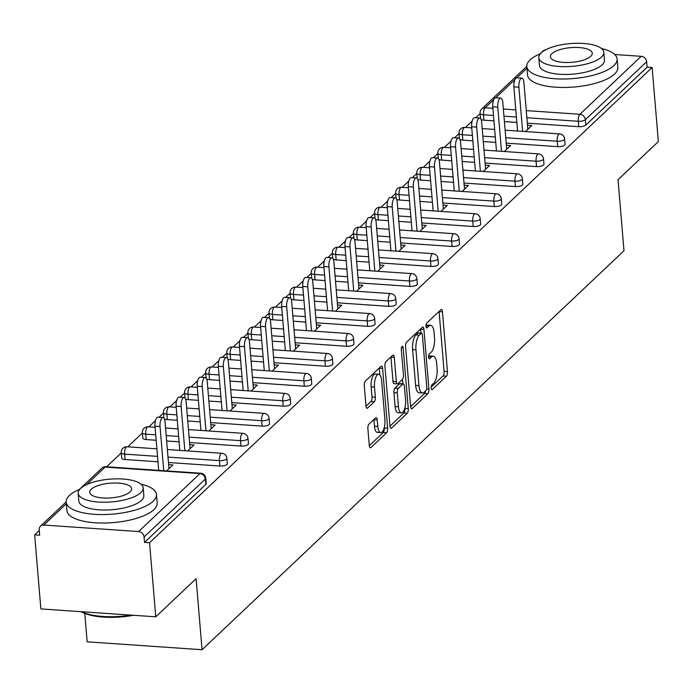 <?xml version="1.0" encoding="UTF-8"?>
<svg xmlns="http://www.w3.org/2000/svg" width="693" height="693" viewBox="0 0 693 693"><rect width="100%" height="100%" fill="white"/><g stroke="black" fill="none" stroke-linecap="round" stroke-linejoin="round"><path stroke-width="1.04" d="M431.176 388.08A2.486 0.936 93.9 0 0 431.938 389.691A2.486 0.936 93.9 0 0 432.302 389.527L446.413 376.186A3.56 1.334 93.9 0 0 447.461 371.604L442.446 311.841A3.56 1.334 93.9 0 0 441.363 309.546A3.56 1.334 93.9 0 0 440.835 309.78L426.723 323.12A2.486 0.936 93.9 0 0 425.987 326.325A2.486 0.936 93.9 0 0 426.749 327.928A2.486 0.936 93.9 0 0 427.113 327.772L428.941 326.039A11.383 4.279 93.9 0 1 430.613 325.312A11.383 4.279 93.9 0 1 434.087 332.649L434.502 337.63A11.383 4.279 93.9 0 1 431.141 352.278L429.313 354.002A2.486 0.936 93.9 0 0 428.586 357.207A2.486 0.936 93.9 0 0 429.339 358.809A2.486 0.936 93.9 0 0 429.703 358.653L431.531 356.921A11.383 4.279 93.9 0 1 433.203 356.193A11.383 4.279 93.9 0 1 436.677 363.53L437.092 368.511A11.383 4.279 93.9 0 1 433.74 383.151L431.912 384.884A2.486 0.936 93.9 0 0 431.176 388.08M368.936 424.177A3.56 1.334 93.9 0 0 367.888 428.759L369.291 445.521A3.56 1.334 93.9 0 0 370.383 447.817A3.56 1.334 93.9 0 0 370.902 447.591L386.573 432.77A3.56 1.334 93.9 0 0 387.621 428.187L382.605 368.425A3.56 1.334 93.9 0 0 381.522 366.129A3.56 1.334 93.9 0 0 381.003 366.363L365.324 381.176A3.56 1.334 93.9 0 0 364.275 385.758L365.973 406.011A3.56 1.334 93.9 0 0 367.065 408.307A3.56 1.334 93.9 0 0 367.585 408.073L374.289 401.732A3.56 1.334 93.9 0 0 375.337 397.158L374.497 387.11A9.511 3.578 93.9 0 1 378.699 374.255A9.511 3.578 93.9 0 1 381.6 380.388L384.91 419.741A9.511 3.578 93.9 0 1 380.7 432.588A9.511 3.578 93.9 0 1 377.798 426.455L377.252 419.897A3.56 1.334 93.9 0 0 376.169 417.61A3.56 1.334 93.9 0 0 375.641 417.836L368.936 424.177M652.13 67.498L658.35 141.58L618.026 179.712L623.986 250.753L202.061 649.722L196.093 578.681L155.769 616.813L149.549 542.732L652.13 67.498L647.106 67.152L646.647 61.746L585.351 119.707L585.802 125.121L647.106 67.152M410.602 406.462A3.56 1.334 93.9 0 0 411.685 408.757A3.56 1.334 93.9 0 0 412.214 408.524L427.884 393.702A3.56 1.334 93.9 0 0 428.932 389.128L423.917 329.366A3.56 1.334 93.9 0 0 422.834 327.07A3.56 1.334 93.9 0 0 422.306 327.295L406.635 342.117A3.56 1.334 93.9 0 0 405.587 346.691L410.602 406.462M407.233 413.236L391.554 428.057A3.56 1.334 93.9 0 1 391.034 428.283A3.56 1.334 93.9 0 1 389.951 425.996L384.927 366.225A3.56 1.334 93.9 0 1 385.984 361.651L392.688 355.31A3.56 1.334 93.9 0 1 393.208 355.076A3.56 1.334 93.9 0 1 394.291 357.371L396.327 381.609A3.56 1.334 93.9 0 0 397.418 383.905A3.56 1.334 93.9 0 0 397.938 383.671L402.39 379.469A3.56 1.334 93.9 0 0 403.439 374.887L401.316 349.653A2.486 0.936 93.9 0 1 402.416 346.292A2.486 0.936 93.9 0 1 403.179 347.895L408.281 408.662A3.56 1.334 93.9 0 1 407.233 413.236L403.88 413.002L389.968 426.16M84.78 613.418L87.162 641.831L202.061 649.722M614.752 54.504L641.198 56.324A5.44 4.66 46.6 0 1 646.647 61.746M539.977 53.881L543.087 50.935A5.44 4.66 46.6 0 1 545.677 49.818M155.769 616.813L40.87 608.922L34.65 534.84L39.276 530.466M149.549 542.732L144.525 542.385L144.066 536.98A5.44 4.66 -133.4 0 0 138.617 531.557L43.815 525.051A5.44 4.66 -133.4 0 0 40.506 526.169A5.44 4.66 -133.4 0 0 39.224 529.773L39.674 535.187L34.65 534.84M106.627 466.779L121.266 452.945M127.737 446.82L142.377 432.986M148.848 426.862L155.483 420.582M159.052 417.203L163.479 413.019M169.958 406.895L176.594 400.623M180.163 397.245L184.589 393.061M191.069 386.937L197.704 380.656M201.273 377.287L205.7 373.094M212.179 366.978L218.815 360.698M222.384 357.319L226.81 353.135M233.29 347.011L239.925 340.739M243.494 337.361L247.921 333.177M254.4 327.053L261.036 320.772M264.605 317.403L269.031 313.21M275.511 307.094L282.146 300.814M285.715 297.436L290.142 293.252M296.621 287.127L303.257 280.856M306.826 277.477L311.252 273.293M317.732 267.169L324.367 260.889M327.936 257.519L332.363 253.326M338.834 247.21L345.478 240.93M349.047 237.552L353.473 233.368M359.944 227.243L366.588 220.972M370.157 217.593L374.584 213.409M381.055 207.285L387.699 201.005M391.268 197.635L395.694 193.442M402.165 187.327L408.809 181.046M412.378 177.668L416.805 173.484M423.276 167.359L429.92 161.079M433.489 157.709L437.915 153.525M444.386 147.401L451.03 141.121M454.599 137.751L459.026 133.558M465.497 127.443L472.141 121.162M475.71 117.784L480.136 113.6M527.503 125.303L531.765 125.598L525.459 131.557M138.617 531.557L199.922 473.596A5.44 4.66 -133.4 0 1 205.371 479.01A5.44 1.906 -4.8 0 0 205.76 478.213L206.219 483.627A5.44 1.906 175.2 0 1 205.821 484.424L205.371 479.01L144.066 536.98M144.525 542.385L205.821 484.424M585.802 125.121A5.44 1.906 175.2 0 1 578.75 126.698L527.321 123.163M516.865 122.444L504.409 121.587M493.944 120.868L483.948 120.184A5.44 1.906 175.2 0 1 481.02 119.395M219.88 466.034L219.421 460.628A5.44 1.906 175.2 0 0 226.481 459.052A5.44 1.906 -4.8 0 0 226.871 458.255L227.33 463.66A5.44 1.906 175.2 0 1 226.932 464.466A5.44 1.906 175.2 0 1 219.88 466.034L168.451 462.508M157.995 461.789L125.078 459.528A5.44 1.906 175.2 0 1 121.691 458.064L121.24 452.65A5.44 1.906 -4.8 0 0 124.627 454.114L125.078 459.528M240.991 446.075L240.532 440.661A5.44 1.906 175.2 0 0 247.592 439.093A5.44 1.906 -4.8 0 0 247.981 438.288L248.44 443.702A5.44 1.906 175.2 0 1 248.042 444.499A5.44 1.906 175.2 0 1 240.991 446.075L189.561 442.541M179.106 441.822L166.649 440.973M156.185 440.254L146.188 439.57A5.44 1.906 175.2 0 1 142.801 438.097L142.351 432.692A5.44 1.906 -4.8 0 0 145.738 434.156L146.188 439.57M262.101 426.117L261.642 420.703A5.44 1.906 175.2 0 0 268.702 419.126A5.44 1.906 -4.8 0 0 269.092 418.329L269.542 423.744A5.44 1.906 175.2 0 1 269.153 424.54A5.44 1.906 175.2 0 1 262.101 426.117L210.672 422.583M200.216 421.864L187.76 421.006M177.295 420.287L167.299 419.603A5.44 1.906 175.2 0 1 164.362 418.815M283.212 406.15L282.753 400.745A5.44 1.906 175.2 0 0 289.813 399.168A5.44 1.906 -4.8 0 0 290.202 398.371L290.653 403.776A5.44 1.906 175.2 0 1 290.263 404.582A5.44 1.906 175.2 0 1 283.212 406.15L231.783 402.624M221.327 401.905L208.87 401.048M198.406 400.329L188.409 399.644A5.44 1.906 175.2 0 1 185.473 398.856M304.322 386.192L303.863 380.778A5.44 1.906 175.2 0 0 310.923 379.21A5.44 1.906 -4.8 0 0 311.313 378.404L311.763 383.818A5.44 1.906 175.2 0 1 311.374 384.615A5.44 1.906 175.2 0 1 304.322 386.192L252.893 382.657M242.437 381.938L229.972 381.089M219.516 380.37L209.52 379.677A5.44 1.906 175.2 0 1 206.583 378.898M325.433 366.233L324.974 360.819A5.44 1.906 175.2 0 0 332.034 359.243A5.44 1.906 -4.8 0 0 332.423 358.446L332.874 363.86A5.44 1.906 175.2 0 1 332.484 364.657A5.44 1.906 175.2 0 1 325.433 366.233L274.004 362.699M263.548 361.98L251.083 361.122M240.627 360.403L230.63 359.719A5.44 1.906 175.2 0 1 227.694 358.931M346.543 346.266L346.084 340.861A5.44 1.906 175.2 0 0 353.135 339.284A5.44 1.906 -4.8 0 0 353.534 338.479L353.984 343.893A5.44 1.906 175.2 0 1 353.595 344.698A5.44 1.906 175.2 0 1 346.543 346.266L295.114 342.74M284.65 342.021L272.193 341.164M261.737 340.445L251.741 339.761A5.44 1.906 175.2 0 1 248.804 338.972M367.654 326.308L367.195 320.894A5.44 1.906 175.2 0 0 374.246 319.317A5.44 1.906 -4.8 0 0 374.644 318.52L375.095 323.934A5.44 1.906 175.2 0 1 374.705 324.731A5.44 1.906 175.2 0 1 367.654 326.308L316.225 322.773M305.76 322.054L293.304 321.205M282.848 320.487L272.851 319.794A5.44 1.906 175.2 0 1 269.915 319.014M388.756 306.349L388.305 300.935A5.44 1.906 175.2 0 0 395.356 299.359A5.44 1.906 -4.8 0 0 395.755 298.562L396.205 303.976A5.44 1.906 175.2 0 1 395.816 304.773A5.44 1.906 175.2 0 1 388.756 306.349L337.335 302.815M326.871 302.096L314.414 301.238M303.958 300.519L293.962 299.835A5.44 1.906 175.2 0 1 291.025 299.047M409.866 286.382L409.416 280.977A5.44 1.906 175.2 0 0 416.467 279.4A5.44 1.906 -4.8 0 0 416.865 278.595L417.316 284.009A5.44 1.906 175.2 0 1 416.926 284.814A5.44 1.906 175.2 0 1 409.866 286.382L358.446 282.857M347.981 282.138L335.525 281.28M325.069 280.561L315.072 279.877A5.44 1.906 175.2 0 1 312.136 279.088M430.977 266.424L430.526 261.01A5.44 1.906 175.2 0 0 437.578 259.433A5.44 1.906 -4.8 0 0 437.976 258.636L438.426 264.05A5.44 1.906 175.2 0 1 438.037 264.847A5.44 1.906 175.2 0 1 430.977 266.424L379.556 262.89M369.092 262.171L356.635 261.322M346.179 260.603L336.183 259.91A5.44 1.906 175.2 0 1 333.246 259.13M452.087 246.465L451.637 241.051A5.44 1.906 175.2 0 0 458.688 239.475A5.44 1.906 -4.8 0 0 459.078 238.678L459.537 244.092A5.44 1.906 175.2 0 1 459.147 244.889A5.44 1.906 175.2 0 1 452.087 246.465L400.667 242.931M390.202 242.212L377.746 241.355M367.281 240.636L357.293 239.951A5.44 1.906 175.2 0 1 354.357 239.163M473.198 226.498L472.747 221.093A5.44 1.906 175.2 0 0 479.799 219.516A5.44 1.906 -4.8 0 0 480.188 218.711L480.647 224.125A5.44 1.906 175.2 0 1 480.258 224.93A5.44 1.906 175.2 0 1 473.198 226.498L421.777 222.973M411.313 222.254L398.856 221.396M388.392 220.677L378.404 219.993A5.44 1.906 175.2 0 1 375.467 219.205M494.308 206.54L493.858 201.126A5.44 1.906 175.2 0 0 500.909 199.549A5.44 1.906 -4.8 0 0 501.299 198.752L501.758 204.166A5.44 1.906 175.2 0 1 501.368 204.963A5.44 1.906 175.2 0 1 494.308 206.54L442.888 203.006M432.423 202.287L419.967 201.438M409.502 200.719L399.506 200.026A5.44 1.906 175.2 0 1 396.578 199.237M515.419 186.582L514.968 181.168A5.44 1.906 175.2 0 0 522.02 179.591A5.44 1.906 -4.8 0 0 522.409 178.794L522.869 184.208A5.44 1.906 175.2 0 1 522.47 185.005A5.44 1.906 175.2 0 1 515.419 186.582L463.998 183.047M453.534 182.328L441.077 181.471M430.613 180.752L420.616 180.067A5.44 1.906 175.2 0 1 417.688 179.279M536.529 166.615L536.079 161.2A5.44 1.906 175.2 0 0 543.13 159.633A5.44 1.906 -4.8 0 0 543.52 158.827L543.979 164.241A5.44 1.906 175.2 0 1 543.581 165.047A5.44 1.906 175.2 0 1 536.529 166.615L485.109 163.089M474.644 162.37L462.188 161.512M451.723 160.793L441.727 160.109A5.44 1.906 175.2 0 1 438.799 159.321M557.64 146.656L557.189 141.242A5.44 1.906 175.2 0 0 564.241 139.665A5.44 1.906 -4.8 0 0 564.63 138.869L565.09 144.283A5.44 1.906 175.2 0 1 564.691 145.08A5.44 1.906 175.2 0 1 557.64 146.656L506.211 143.122M495.755 142.403L483.298 141.554M472.834 140.835L462.837 140.142A5.44 1.906 175.2 0 1 459.909 139.354M506.392 145.261L510.654 145.556L504.348 151.516M485.282 165.229L489.544 165.514L483.238 171.483M464.171 185.187L468.433 185.481L462.127 191.441M443.061 205.145L447.323 205.44L441.017 211.4M421.95 225.112L426.212 225.398L419.906 231.367M400.849 245.071L405.102 245.365L398.796 251.325M379.738 265.029L383.991 265.324L377.694 271.284M358.627 284.996L362.881 285.282L356.583 291.251M337.517 304.955L341.779 305.249L335.473 311.209M316.406 324.913L320.668 325.208L314.362 331.167M295.296 344.88L299.558 345.166L293.252 351.134M274.185 364.839L278.447 365.133L272.141 371.093M253.075 384.797L257.337 385.091L251.031 391.051M231.964 404.764L236.226 405.05L229.92 411.018M210.854 424.722L215.116 425.017L208.81 430.977M189.743 444.681L194.005 444.975L187.699 450.935M168.633 464.648L172.895 464.942L166.589 470.902M433.203 356.193L429.859 355.959A11.383 4.279 93.9 0 0 428.569 356.375M430.613 325.312L427.26 325.086A11.383 4.279 93.9 0 0 425.978 325.493M431.167 387.205L443.061 375.952A3.56 1.334 93.9 0 0 444.109 371.379L439.093 311.607A3.56 1.334 93.9 0 0 439.076 311.443M420.902 333.116L420.564 329.132A3.56 1.334 93.9 0 0 420.547 328.958M410.62 406.635L424.532 393.477A3.56 1.334 93.9 0 0 425.519 390.921M426.03 390.436A2.486 0.936 93.9 0 0 426.767 387.231L422.366 334.771A2.486 0.936 93.9 0 0 421.604 333.168A2.486 0.936 93.9 0 0 421.24 333.324L419.308 335.152A11.383 4.279 93.9 0 0 415.956 349.792L418.962 385.654A11.383 4.279 93.9 0 0 422.435 392.992A11.383 4.279 93.9 0 0 424.107 392.255L426.03 390.436M418.589 333.142A2.486 0.936 93.9 0 0 418.251 332.935A2.486 0.936 93.9 0 0 417.888 333.099L421.24 333.324M422.435 392.992L419.083 392.758A11.383 4.279 93.9 0 1 415.618 385.421L412.604 349.567A11.383 4.279 93.9 0 1 415.965 334.918L417.888 333.099M397.418 383.905L394.066 383.671A3.56 1.334 93.9 0 1 392.983 381.375L390.947 357.138A3.56 1.334 93.9 0 0 390.93 356.973M402.486 379.357L402.867 383.853M404.885 407.908L404.929 408.428L408.281 408.662M398.44 406.765A9.511 3.578 93.9 0 0 401.342 412.898A9.511 3.578 93.9 0 0 405.552 400.043L404.383 386.183A3.56 1.334 93.9 0 0 403.3 383.887A3.56 1.334 93.9 0 0 402.78 384.113L398.328 388.323A3.56 1.334 93.9 0 0 397.28 392.896L398.44 406.765L395.088 406.531A9.511 3.578 93.9 0 0 397.99 412.664L401.342 412.898M403.3 383.887L399.948 383.653A3.56 1.334 93.9 0 0 399.428 383.887L402.78 384.113M395.088 406.531L393.927 392.671A3.56 1.334 93.9 0 1 394.975 388.089L399.428 383.887M403.88 413.002A3.56 1.334 93.9 0 0 404.929 408.428M380.7 432.588L377.356 432.363A9.511 3.578 93.9 0 1 374.454 426.23L373.899 419.672A3.56 1.334 93.9 0 0 373.882 419.499M378.699 374.255L375.355 374.029A9.511 3.578 93.9 0 0 371.145 386.885L374.497 387.11M365.991 406.185L370.946 401.498A3.56 1.334 93.9 0 0 371.994 396.924L371.145 386.885M379.816 374.835L379.253 368.191A3.56 1.334 93.9 0 0 379.236 368.026M369.308 445.694L383.229 432.536A3.56 1.334 93.9 0 0 384.277 427.962L384.243 427.607M518.901 87.188L513.877 86.842A6.705 2.521 -86.1 0 1 516.839 77.789L521.864 78.136A6.705 2.521 93.9 0 0 518.901 87.188L522.609 131.358M527.841 129.305L523.908 82.458A6.705 2.521 93.9 0 0 521.864 78.136M513.877 86.842L517.584 131.02M506.73 149.264L502.797 102.417A6.705 2.521 93.9 0 0 500.753 98.094A6.705 2.521 93.9 0 0 497.791 107.146L492.766 106.809A6.705 2.521 -86.1 0 1 495.729 97.748L514.96 79.539M492.766 106.809L496.474 150.979M497.791 107.146L501.498 151.325M476.68 127.114L471.656 126.767A6.705 2.521 -86.1 0 1 474.618 117.715L479.643 118.053A6.705 2.521 93.9 0 0 476.68 127.114L480.388 171.284M485.62 169.231L481.687 122.375A6.705 2.521 93.9 0 0 479.643 118.053M471.656 126.767L475.363 170.937M455.57 147.072L450.545 146.725A6.705 2.521 -86.1 0 1 453.508 137.673L458.532 138.02A6.705 2.521 93.9 0 0 455.57 147.072L459.277 191.242M464.509 189.189L460.576 142.342A6.705 2.521 93.9 0 0 458.532 138.02M450.545 146.725L454.253 190.904M434.459 167.039L429.435 166.692A6.705 2.521 -86.1 0 1 432.397 157.632L437.422 157.978A6.705 2.521 93.9 0 0 434.459 167.039L438.167 211.209M443.399 209.147L439.466 162.301A6.705 2.521 93.9 0 0 437.422 157.978M429.435 166.692L433.142 210.863M413.349 186.997L408.324 186.651A6.705 2.521 -86.1 0 1 411.287 177.599L416.311 177.936A6.705 2.521 93.9 0 0 413.349 186.997L417.056 231.167M422.288 229.114L418.355 182.259A6.705 2.521 93.9 0 0 416.311 177.936M408.324 186.651L412.032 230.821M540.401 53.707A45.296 15.861 -4.8 0 0 530.102 59.875A45.296 15.861 -4.8 0 0 526.836 66.545A45.296 15.861 -4.8 0 0 564.007 79.002A45.296 15.861 -4.8 0 0 613.842 65.627A45.296 15.861 -4.8 0 0 617.116 58.966A45.296 15.861 -4.8 0 0 601.593 48.562M526.836 66.545L527.538 75A45.296 15.861 -4.8 0 0 564.717 87.457A45.296 15.861 -4.8 0 0 614.552 74.09A45.296 15.861 -4.8 0 0 617.827 67.42L617.116 58.966M603.82 52.244L604.478 60.022A32.614 11.417 175.2 0 1 602.122 64.821A32.614 11.417 175.2 0 1 566.242 74.446A32.614 11.417 175.2 0 1 539.475 65.48L538.816 57.701A32.614 11.417 -4.8 0 0 565.583 66.667A32.614 11.417 -4.8 0 0 601.463 57.043A32.614 11.417 -4.8 0 0 603.82 52.244A32.614 11.417 -4.8 0 0 577.052 43.278A32.614 11.417 -4.8 0 0 541.172 52.902A32.614 11.417 -4.8 0 0 538.816 57.701M590.748 56.306A21.015 7.354 -4.8 0 0 592.264 53.214A21.015 7.354 -4.8 0 0 575.017 47.436A21.015 7.354 -4.8 0 0 551.888 53.638A21.015 7.354 -4.8 0 0 550.372 56.731A21.015 7.354 -4.8 0 0 567.628 62.509A21.015 7.354 -4.8 0 0 590.748 56.306M133.48 615.289A44.213 15.48 175.2 0 1 81.168 611.694M81.609 611.72A45.296 15.861 -4.8 0 0 130.873 615.107M79.773 489.267A45.296 15.861 -4.8 0 0 69.465 495.443A45.296 15.861 -4.8 0 0 66.199 502.113A45.296 15.861 -4.8 0 0 103.378 514.561A45.296 15.861 -4.8 0 0 153.214 501.195A45.296 15.861 -4.8 0 0 156.479 494.533A45.296 15.861 -4.8 0 0 140.965 484.13M66.199 502.113L66.909 510.568A45.296 15.861 -4.8 0 0 104.089 523.024A45.296 15.861 -4.8 0 0 153.924 509.65A45.296 15.861 -4.8 0 0 157.19 502.988L156.479 494.533M143.191 487.811L143.841 495.59A32.614 11.417 175.2 0 1 141.493 500.389A32.614 11.417 175.2 0 1 105.605 510.013A32.614 11.417 175.2 0 1 78.837 501.048L78.188 493.269A32.614 11.417 -4.8 0 0 104.955 502.234A32.614 11.417 -4.8 0 0 140.835 492.61A32.614 11.417 -4.8 0 0 143.191 487.811A32.614 11.417 -4.8 0 0 116.424 478.846A32.614 11.417 -4.8 0 0 80.544 488.47A32.614 11.417 -4.8 0 0 78.188 493.269M130.119 491.874A21.015 7.354 -4.8 0 0 131.635 488.782A21.015 7.354 -4.8 0 0 114.38 483.004A21.015 7.354 -4.8 0 0 91.259 489.206A21.015 7.354 -4.8 0 0 89.743 492.299A21.015 7.354 -4.8 0 0 106.991 498.076A21.015 7.354 -4.8 0 0 130.119 491.874M392.238 206.956L387.214 206.609A6.705 2.521 -86.1 0 1 390.176 197.557L395.201 197.903A6.705 2.521 93.9 0 0 392.238 206.956L395.946 251.126M401.178 249.073L397.245 202.226A6.705 2.521 93.9 0 0 395.201 197.903M387.214 206.609L390.921 250.788M371.127 226.923L366.103 226.576A6.705 2.521 -86.1 0 1 369.066 217.515L374.09 217.862A6.705 2.521 93.9 0 0 371.127 226.923L374.835 271.093M380.067 269.031L376.134 222.184A6.705 2.521 93.9 0 0 374.09 217.862M366.103 226.576L369.811 270.746M350.017 246.881L344.993 246.535A6.705 2.521 -86.1 0 1 347.955 237.482L352.98 237.82A6.705 2.521 93.9 0 0 350.017 246.881L353.725 291.051M358.957 288.998L355.024 242.143A6.705 2.521 93.9 0 0 352.98 237.82M344.993 246.535L348.7 290.705M328.906 266.84L323.882 266.493A6.705 2.521 -86.1 0 1 326.845 257.441L331.869 257.787A6.705 2.521 93.9 0 0 328.906 266.84L332.623 311.01M337.846 308.957L333.913 262.11A6.705 2.521 93.9 0 0 331.869 257.787M323.882 266.493L327.59 310.672M307.796 286.807L302.772 286.46A6.705 2.521 -86.1 0 1 305.734 277.399L310.759 277.746A6.705 2.521 93.9 0 0 307.796 286.807L311.512 330.977M316.744 328.915L312.803 282.068A6.705 2.521 93.9 0 0 310.759 277.746M302.772 286.46L306.488 330.63M286.685 306.765L281.661 306.419A6.705 2.521 -86.1 0 1 284.624 297.366L289.648 297.713A6.705 2.521 93.9 0 0 286.685 306.765L290.402 350.935M295.634 348.882L291.692 302.027A6.705 2.521 93.9 0 0 289.648 297.713M281.661 306.419L285.377 350.589M265.584 326.724L260.551 326.377A6.705 2.521 -86.1 0 1 263.513 317.325L268.546 317.671A6.705 2.521 93.9 0 0 265.584 326.724L269.291 370.894M274.523 368.841L270.591 321.994A6.705 2.521 93.9 0 0 268.546 317.671M260.551 326.377L264.267 370.556M244.473 346.691L239.449 346.344A6.705 2.521 -86.1 0 1 242.411 337.283L247.436 337.63A6.705 2.521 93.9 0 0 244.473 346.691L248.181 390.861M253.413 388.808L249.48 341.952A6.705 2.521 93.9 0 0 247.436 337.63M239.449 346.344L243.156 390.514M223.363 366.649L218.338 366.302A6.705 2.521 -86.1 0 1 221.301 357.25L226.325 357.597A6.705 2.521 93.9 0 0 223.363 366.649L227.07 410.819M232.302 408.766L228.369 361.911A6.705 2.521 93.9 0 0 226.325 357.597M218.338 366.302L222.046 410.473M202.252 386.607L197.228 386.261A6.705 2.521 -86.1 0 1 200.19 377.209L205.215 377.555A6.705 2.521 93.9 0 0 202.252 386.607L205.96 430.777M211.192 428.724L207.259 381.878A6.705 2.521 93.9 0 0 205.215 377.555M197.228 386.261L200.935 430.44M181.142 406.574L176.117 406.228A6.705 2.521 -86.1 0 1 179.08 397.167L184.104 397.513A6.705 2.521 93.9 0 0 181.142 406.574L184.849 450.745M190.081 448.692L186.148 401.836A6.705 2.521 93.9 0 0 184.104 397.513M176.117 406.228L179.825 450.398M160.031 426.533L155.007 426.186A6.705 2.521 -86.1 0 1 157.969 417.134L162.994 417.481A6.705 2.521 93.9 0 0 160.031 426.533L163.739 470.703M168.971 468.65L165.038 421.794A6.705 2.521 93.9 0 0 162.994 417.481M155.007 426.186L158.714 470.356M431.592 389.483L432.302 389.527M426.412 327.72L427.113 327.772M429.002 358.602L429.703 358.653M526.966 68.183L516.813 77.789M493.858 99.497L485.1 107.779L492.888 108.316M503.352 109.035L515.809 109.884M526.273 110.603L579.902 114.284L641.198 56.324M526.819 66.329L481.791 108.905A5.44 4.66 46.6 0 1 485.1 107.779A5.44 2.044 93.9 0 0 483.497 114.769L483.948 120.184M578.75 126.698L578.291 121.284A5.44 2.044 93.9 0 1 579.902 114.284A5.44 4.66 46.6 0 1 585.351 119.707A5.44 1.906 175.2 0 1 578.291 121.284L526.871 117.749M205.76 478.213A5.44 5.44 0 0 0 200.719 473.241A5.44 2.044 -86.1 0 0 199.922 473.596L105.119 467.082L86.547 484.65M66.337 503.75L43.815 525.051M200.719 473.241L105.916 466.735A5.44 2.044 -86.1 0 0 105.119 467.082A5.44 4.66 -133.4 0 0 101.81 468.208L79.34 489.449M516.406 117.03L503.95 116.173M493.494 115.454L483.497 114.769A5.44 1.906 -4.8 0 1 480.11 113.306L480.552 118.607M505.76 137.708L557.189 141.242A5.44 2.044 93.9 0 1 558.792 134.251A5.44 2.044 -86.1 0 1 559.589 133.905L505.128 130.163M472.383 135.421L462.387 134.737A5.44 2.044 93.9 0 1 463.989 127.737A5.44 2.044 -86.1 0 1 464.786 127.391A5.44 5.44 0 0 0 459 133.273A5.44 1.906 -4.8 0 0 462.387 134.737L462.837 140.142M495.296 136.997L482.839 136.14M543.52 158.827A5.44 5.44 0 0 0 538.478 153.863A5.44 2.044 -86.1 0 0 537.681 154.21A5.44 2.044 93.9 0 0 536.079 161.2L484.65 157.675M474.185 156.956L461.729 156.098M451.273 155.379L441.276 154.695L441.727 160.109M522.409 178.794A5.44 5.44 0 0 0 517.368 173.822A5.44 2.044 -86.1 0 0 516.571 174.177A5.44 2.044 93.9 0 0 514.968 181.168L463.539 177.633M453.083 176.914L440.618 176.057M430.162 175.346L420.166 174.653L420.616 180.067M501.299 198.752A5.44 5.44 0 0 0 496.257 193.789A5.44 2.044 -86.1 0 0 495.46 194.135A5.44 2.044 93.9 0 0 493.858 201.126L442.429 197.592M431.973 196.881L419.508 196.024M409.052 195.305L399.055 194.62L399.506 200.026M480.188 218.711A5.44 5.44 0 0 0 475.147 213.747A5.44 2.044 -86.1 0 0 474.35 214.094A5.44 2.044 93.9 0 0 472.747 221.093L421.318 217.559M410.862 216.84L398.406 215.982M387.941 215.263L377.945 214.579L378.404 219.993M459.078 238.678A5.44 5.44 0 0 0 454.036 233.706A5.44 2.044 -86.1 0 0 453.239 234.061A5.44 2.044 93.9 0 0 451.637 241.051L400.207 237.517M389.752 236.798L377.295 235.941M366.831 235.23L356.834 234.537L357.293 239.951M437.976 258.636A5.44 5.44 0 0 0 432.926 253.673A5.44 2.044 -86.1 0 0 432.129 254.019A5.44 2.044 93.9 0 0 430.526 261.01L379.097 257.484M368.641 256.765L356.185 255.908M345.72 255.189L335.724 254.504L336.183 259.91M416.865 278.595A5.44 5.44 0 0 0 411.815 273.631A5.44 2.044 -86.1 0 0 411.018 273.978A5.44 2.044 93.9 0 0 409.416 280.977L357.986 277.443M347.531 276.724L335.074 275.866M324.61 275.147L314.613 274.463L315.072 279.877M395.755 298.562A5.44 5.44 0 0 0 390.705 293.589A5.44 2.044 -86.1 0 0 389.908 293.945A5.44 2.044 93.9 0 0 388.305 300.935L336.876 297.401M326.42 296.682L313.964 295.824M303.499 295.114L293.503 294.421L293.962 299.835M374.644 318.52A5.44 5.44 0 0 0 369.594 313.557A5.44 2.044 -86.1 0 0 368.797 313.903A5.44 2.044 93.9 0 0 367.195 320.894L315.774 317.368M305.31 316.649L292.853 315.791M282.389 315.072L272.392 314.388L272.851 319.794M353.534 338.479A5.44 5.44 0 0 0 348.484 333.515A5.44 2.044 -86.1 0 0 347.687 333.861A5.44 2.044 93.9 0 0 346.084 340.861L294.664 337.326M284.199 336.607L271.743 335.75M261.278 335.031L251.282 334.347L251.741 339.761M332.423 358.446A5.44 5.44 0 0 0 327.373 353.473A5.44 2.044 -86.1 0 0 326.576 353.828A5.44 2.044 93.9 0 0 324.974 360.819L273.553 357.285M263.089 356.566L250.632 355.717M240.168 354.998L230.171 354.305L230.63 359.719M311.313 378.404A5.44 5.44 0 0 0 306.271 373.44A5.44 2.044 -86.1 0 0 305.466 373.787A5.44 2.044 93.9 0 0 303.863 380.778L252.443 377.252M241.978 376.533L229.522 375.675M219.057 374.956L209.069 374.272L209.52 379.677M290.202 398.371A5.44 5.44 0 0 0 285.161 393.399A5.44 2.044 -86.1 0 0 284.355 393.745A5.44 2.044 93.9 0 0 282.753 400.745L231.332 397.21M220.868 396.491L208.411 395.634M197.955 394.915L187.959 394.23L188.409 399.644M269.092 418.329A5.44 5.44 0 0 0 264.05 413.357A5.44 2.044 -86.1 0 0 263.245 413.712A5.44 2.044 93.9 0 0 261.642 420.703L210.222 417.169M199.757 416.45L187.301 415.601M176.845 414.882L166.848 414.189L167.299 419.603M247.981 438.288A5.44 5.44 0 0 0 242.94 433.324A5.44 2.044 -86.1 0 0 242.143 433.671A5.44 2.044 93.9 0 0 240.532 440.661L189.111 437.136M178.647 436.417L166.19 435.559M155.734 434.84L145.738 434.156A5.44 2.044 93.9 0 1 147.34 427.157A5.44 2.044 -86.1 0 1 148.137 426.81A5.44 5.44 0 0 0 142.351 432.692M226.871 458.255A5.44 5.44 0 0 0 221.829 453.283A5.44 2.044 -86.1 0 0 221.032 453.629A5.44 2.044 93.9 0 0 219.421 460.628L168.001 457.094M157.536 456.375L124.627 454.114A5.44 2.044 93.9 0 1 126.23 447.124A5.44 2.044 -86.1 0 1 127.027 446.768A5.44 5.44 0 0 0 121.24 452.65M442.879 147.704A5.44 2.044 -86.1 0 1 443.676 147.349A5.44 5.44 0 0 0 437.889 153.231A5.44 1.906 -4.8 0 0 441.276 154.695A5.44 2.044 93.9 0 1 442.879 147.704M421.768 167.663A5.44 2.044 -86.1 0 1 422.565 167.316A5.44 5.44 0 0 0 416.779 173.189A5.44 1.906 -4.8 0 0 420.166 174.653A5.44 2.044 93.9 0 1 421.768 167.663M400.658 187.621A5.44 2.044 -86.1 0 1 401.455 187.275A5.44 5.44 0 0 0 395.668 193.156A5.44 1.906 -4.8 0 0 399.055 194.62A5.44 2.044 93.9 0 1 400.658 187.621M379.547 207.588A5.44 2.044 -86.1 0 1 380.344 207.233A5.44 5.44 0 0 0 374.558 213.115A5.44 1.906 -4.8 0 0 377.945 214.579A5.44 2.044 93.9 0 1 379.547 207.588M358.437 227.547A5.44 2.044 -86.1 0 1 359.234 227.2A5.44 5.44 0 0 0 353.447 233.073A5.44 1.906 -4.8 0 0 356.834 234.537A5.44 2.044 93.9 0 1 358.437 227.547M337.326 247.505A5.44 2.044 -86.1 0 1 338.123 247.158A5.44 5.44 0 0 0 332.337 253.04A5.44 1.906 -4.8 0 0 335.724 254.504A5.44 2.044 93.9 0 1 337.326 247.505M316.216 267.472A5.44 2.044 -86.1 0 1 317.022 267.117A5.44 5.44 0 0 0 311.226 272.999A5.44 1.906 -4.8 0 0 314.613 274.463A5.44 2.044 93.9 0 1 316.216 267.472M295.105 287.43A5.44 2.044 -86.1 0 1 295.911 287.084A5.44 5.44 0 0 0 290.116 292.957A5.44 1.906 -4.8 0 0 293.503 294.421A5.44 2.044 93.9 0 1 295.105 287.43M273.995 307.389A5.44 2.044 -86.1 0 1 274.8 307.042A5.44 5.44 0 0 0 269.005 312.924A5.44 1.906 -4.8 0 0 272.392 314.388A5.44 2.044 93.9 0 1 273.995 307.389M252.893 327.356A5.44 2.044 -86.1 0 1 253.69 327.001A5.44 5.44 0 0 0 247.895 332.883A5.44 1.906 -4.8 0 0 251.282 334.347A5.44 2.044 93.9 0 1 252.893 327.356M231.783 347.314A5.44 2.044 -86.1 0 1 232.579 346.968A5.44 5.44 0 0 0 226.784 352.841A5.44 1.906 -4.8 0 0 230.171 354.305A5.44 2.044 93.9 0 1 231.783 347.314M210.672 367.273A5.44 2.044 -86.1 0 1 211.469 366.926A5.44 5.44 0 0 0 205.682 372.808A5.44 1.906 -4.8 0 0 209.069 374.272A5.44 2.044 93.9 0 1 210.672 367.273M189.561 387.24A5.44 2.044 -86.1 0 1 190.358 386.885A5.44 5.44 0 0 0 184.572 392.766A5.44 1.906 -4.8 0 0 187.959 394.23A5.44 2.044 93.9 0 1 189.561 387.24M168.451 407.198A5.44 2.044 -86.1 0 1 169.248 406.852A5.44 5.44 0 0 0 163.461 412.725A5.44 1.906 -4.8 0 0 166.848 414.189A5.44 2.044 93.9 0 1 168.451 407.198M428.56 356.722L431.531 356.921M425.97 325.84L428.941 326.039M439.093 311.607L442.446 311.841M444.109 371.379L447.461 371.604M443.061 375.952L446.413 376.186M420.564 329.132L423.917 329.366M426.671 388.972L428.932 389.128M424.532 393.477L427.884 393.702M411.2 408.454L412.214 408.524M415.965 334.918L419.308 335.152M412.604 349.567L415.956 349.792M415.618 385.421L418.962 385.654M390.549 427.988L391.554 428.057M390.947 357.138L394.291 357.371M392.983 381.375L396.327 381.609M401.446 347.782L403.179 347.895M394.975 388.089L398.328 388.323M393.927 392.671L397.28 392.896M373.899 419.672L377.252 419.897M374.454 426.23L377.798 426.455M371.994 396.924L375.337 397.158M370.946 401.498L374.289 401.732M366.571 408.004L367.585 408.073M379.253 368.191L382.605 368.425M384.277 427.962L387.621 428.187M383.229 432.536L386.573 432.77M369.889 447.522L370.902 447.591M66.19 501.897L40.506 526.169M481.791 108.905A5.44 5.44 0 0 0 480.11 113.306M564.63 138.869A5.44 5.44 0 0 0 559.589 133.905M494.663 129.444L482.207 128.586M471.751 127.867L464.786 127.391M459.442 138.574L459 133.273M538.478 153.863L484.017 150.121M473.553 149.402L461.096 148.545M450.641 147.826L443.676 147.349M438.331 158.532L437.889 153.231M517.368 173.822L462.907 170.08M452.442 169.369L439.986 168.512M429.53 167.793L422.565 167.316M417.221 178.491L416.779 173.189M496.257 193.789L441.796 190.047M431.332 189.328L418.875 188.47M408.42 187.751L401.455 187.275M396.11 198.458L395.668 193.156M475.147 213.747L420.686 210.005M410.221 209.286L397.765 208.428M387.309 207.709L380.344 207.233M375 218.416L374.558 213.115M454.036 233.706L399.575 229.963M389.119 229.253L376.654 228.395M366.199 227.676L359.234 227.2M353.898 238.375L353.447 233.073M432.926 253.673L378.465 249.93M368.009 249.211L355.544 248.354M345.088 247.635L338.123 247.158M332.787 258.342L332.337 253.04M411.815 273.631L357.354 269.889M346.898 269.17L334.442 268.312M323.977 267.602L317.022 267.117M311.677 278.3L311.226 272.999M390.705 293.589L336.244 289.847M325.788 289.137L313.331 288.279M302.867 287.56L295.911 287.084M290.566 298.267L290.116 292.957M369.594 313.557L315.133 309.814M304.677 309.095L292.221 308.238M281.756 307.519L274.8 307.042M269.456 318.226L269.005 312.924M348.484 333.515L294.023 329.773M283.567 329.054L271.11 328.196M260.646 327.486L253.69 327.001M248.345 338.184L247.895 332.883M327.373 353.473L272.912 349.74M262.456 349.021L250 348.163M239.535 347.444L232.579 346.968M227.235 358.151L226.784 352.841M306.271 373.44L251.81 369.698M241.346 368.979L228.889 368.122M218.425 367.403L211.469 366.926M206.124 378.109L205.682 372.808M285.161 393.399L230.7 389.657M220.235 388.938L207.779 388.089M197.314 387.37L190.358 386.885M185.014 398.068L184.572 392.766M264.05 413.357L209.589 409.624M199.125 408.905L186.668 408.047M176.204 407.328L169.248 406.852M163.903 418.035L163.461 412.725M242.94 433.324L188.479 429.582M178.014 428.863L165.558 428.005M155.093 427.286L148.137 426.81M221.829 453.283L167.368 449.54M156.904 448.821L127.027 446.768M105.916 466.735A5.44 5.44 0 0 0 101.81 468.208M418.251 332.935L421.604 333.168M500.753 98.094L495.729 97.748"/></g></svg>
